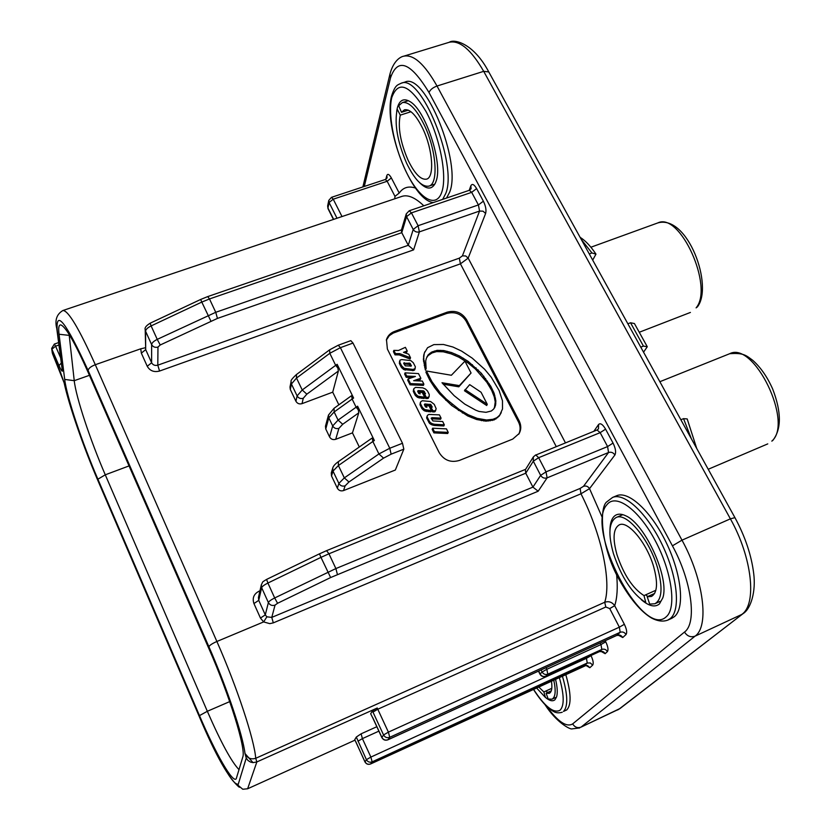 <?xml version="1.0" encoding="UTF-8"?>
<svg xmlns="http://www.w3.org/2000/svg" width="831" height="831" viewBox="0 0 831 831"><rect width="100%" height="100%" fill="white"/><g stroke="black" fill="none" stroke-linecap="round" stroke-linejoin="round"><path stroke-width="1.25" d="M551.805 688.307L543.879 691.963L545.448 697.489L536.379 687.767M538.54 686.77L543.879 691.963M551.275 690.831L546.123 693.21L548.159 699.016L551.992 699.193C555.513 697.24 556.084 690.769 553.706 679.8M546.123 693.21L549.249 693.345C551.753 692.067 552.47 687.902 551.4 680.859M407.979 159.999C414.607 173.658 420.777 180.047 426.5 179.164C434.665 177.522 432.889 149.59 422.854 128.753C416.175 115.187 410.057 108.861 404.5 109.775L401.498 112.32L398.693 105.714L402.36 102.587C409.029 101.475 416.393 109.079 424.454 125.408C436.566 150.567 438.664 184.202 428.848 186.144C421.951 187.193 414.513 179.496 406.536 163.042C397.353 141.561 394.247 123.601 397.218 109.152L400.262 115.145C397.748 127.112 400.313 142.059 407.979 159.999M408.343 110.139L401.498 112.32M410.981 111.728L400.262 115.145M653.685 566.815C646.923 543.017 627.852 520.206 619.251 524.86C613.205 528.558 612.468 538.571 617.028 554.879C623.79 574.855 632.775 588.431 643.994 595.598L645.822 602.652C632.339 593.947 621.557 577.638 613.475 553.726C607.96 534.073 608.853 522.003 616.145 517.516C626.47 511.917 649.478 539.361 657.622 568.103C662.909 587.673 662.006 599.556 654.911 603.753L649.707 604.106L647.214 596.772L651.442 596.461C657.342 592.96 658.09 583.082 653.685 566.815M655.856 590.259L643.994 595.598M654.62 593.438L647.214 596.772M555.472 678.989C557.393 686.967 557.757 692.94 556.583 696.908L554.931 699.764C552.74 701.624 549.592 700.855 545.5 697.469M396.688 111.261L397.343 107.916C399.514 100.073 403.679 97.933 409.849 101.507C425.617 109.941 443.12 163.51 436.078 181.241L435.527 182.747C432.058 189.884 426.698 189.8 419.437 182.519M609.954 530.022C610.058 524.164 611.242 519.832 613.507 517.038C616.405 513.672 620.518 513.278 625.847 515.854C645.199 523.966 669.765 578.251 662.795 597.894L659.43 603.94C654.984 607.586 648.99 606.194 641.428 599.785M671.832 618.274L674.481 616.581C684.973 608.001 681.576 574.221 666.327 542.788C651.203 511.273 628.475 490.477 616.633 495.723L612.592 497.437C624.361 492.222 647.027 513.07 662.151 544.617C677.4 576.091 680.859 609.881 670.44 618.43L667.802 620.113L671.832 618.274M446.527 198.069L449.602 192.273C462.098 163.229 425.108 71.933 404.998 82.051L401.061 83.277C421.037 73.201 458.058 164.58 445.696 193.602L442.653 199.388M562.317 675.842C567.802 694.591 568.186 706.464 563.48 711.45L566.773 709.913C571.52 704.906 571.157 693.033 565.693 674.284M580.111 237.323L580.194 237.375C585.512 240.72 590.768 246.298 595.962 254.13L592.7 260.113M647.276 346.745L643.433 346.091L630.532 322.771L634.427 323.539L647.276 346.745L643.547 352.178M680.869 419.759L683.549 418.647L687.206 418.938L696.731 448.48M469.203 190.351L470.834 185.822C472.122 183.381 474.044 184.295 476.61 188.575L471.676 192.335L411.438 212.881L418.107 225.71L478.417 204.935L471.676 192.335L469.359 190.289L409.226 210.762L406.255 213.889L401.311 230.478L401.768 232.68L408.27 245.29L413.609 249.871L217.442 318.418L160.217 344.99L157.973 347.078L157.797 365.173L459.325 258.15L462.42 255.855L479.549 211.064L419.375 231.88L413.609 249.871M535.351 455.222L597.063 429.991L600.159 432.65L605.581 429.149L613.049 443.079C615.615 448.387 616.228 452.355 614.898 454.993L589.532 488.638L580.973 493.801L273.306 622.866L269.784 623.645L263.635 621.92L266.876 616.81L271.768 617.391L580.121 488.431L583.507 486.301L608.531 452.511L547.11 477.856L538.176 491.214L330.634 577.545L320.963 557.362L267.904 583.04L274.687 597.956L335.89 568.57L328.951 553.789L525.763 473.203L532.931 487.122L540.649 475.353L533.305 461.184L525.763 473.203L525.348 469.754L533.346 456.915L533.305 461.184L538.665 457.694L546.029 471.873L607.596 446.569L600.159 432.65L538.665 457.694L535.704 454.91L533.346 456.915M354.951 740.172L247.628 788.775L242.777 789.253L237.957 785.212L246.246 758.059L244.989 753.509C247.285 758.142 250.869 759.742 255.73 758.298L604.719 602.267C608.77 600.938 612.094 602.07 614.691 605.685L609.725 608.583L605.809 607.004L377.773 709.238L388.399 732.132L619.355 627.176L609.725 608.583M356.021 742.176L354.712 739.735L356.312 737.045L361.121 733.815L376.827 726.72M370.668 713.767L372.735 717.859L370.668 713.767L372.433 710.889L377.253 708.012L377.773 709.238L372.974 712.094L372.433 710.889M246.246 758.059L248.012 760.51L250.598 762.1L253.019 762.629L256.841 761.944L377.253 708.012M595.962 254.13L591.942 252.967L589.283 253.933M69.108 334.363L74.239 380.681C75.912 396.958 90.413 440.586 105.277 474.813L207.335 711.284C220.973 742.509 231.558 761.985 239.079 769.703M643.433 346.091L640.763 347.14M627.872 323.789L630.532 322.771M419.406 392.388L420.164 393.894L418.762 393.499L417.619 391.224L418.19 390.57L423.405 390.819L425.493 393.614L424.703 394.258L426.251 397.343L428.204 397.332L429.18 396.356L429.232 394.403L427.518 391.006L425.43 389.001L422.73 387.838L415.552 387.381L413.88 388.576L413.745 390.196L415.708 394.102L417.941 396.158L424.672 397.28L422.241 392.45L419.406 392.388L418.938 393.614M413.609 389.23L413.287 391.401L415.24 395.307L417.474 397.353L424.184 398.475L424.672 397.28M424.703 394.258L424.215 395.452L425.763 398.527L428.277 398.309L429.18 396.356M417.9 391.785L422.927 392.024L424.724 394.247M424.599 405.123L429.637 405.351L432.993 410.732L434.208 410.815L435.517 410.493L436.14 408.613L434.249 404.354L430.655 401.539L422.252 400.729L420.579 401.924L420.455 403.565L422.418 407.491L424.662 409.558L431.414 410.67L428.973 405.819L426.126 405.757L425.659 406.993M420.309 402.588L419.977 404.749L421.94 408.675L424.184 410.732L430.915 411.844L431.414 410.67M426.126 405.757L426.885 407.273L425.472 406.878L424.329 404.593L424.901 403.939L430.749 404.541L432.224 406.993L430.936 408.81L432.494 411.906L435.008 411.667L435.922 409.735M431.621 418.824L440.555 419.281L441.074 418.118L439.433 414.877L428.838 414.44L427.498 415.313L426.667 418.097L429.502 423.343L431.31 424.61L434.011 425.43L443.816 425.981L444.336 424.828L442.674 421.535L432.93 420.933L431.144 418.18L432.12 417.671L431.486 418.866M426.968 356.769L431.258 352.261L437.075 350.339L443.806 350.547L451.617 352.593L459.429 355.959L468.258 361.454L481.326 373.275L490.768 386.238L494.175 393.395L495.847 400.75L495.577 405.175L493.666 409.06L491.35 410.992L486 412.321L479.072 411.459L475.758 410.192L464.841 404.157L454.183 395.701L441.999 382.738L459.335 385.615L471.063 373.015L464.955 361.153L451.368 375.259L426.417 371L425.929 372.226L429.845 380.255L434.509 387.433L439.526 393.79L451.638 405.466L467.697 415.936L476.599 419.51L486 421.151L494.196 419.894L499.306 416.009L502.506 409.008L502.475 400.822L499.088 390.466L491.214 377.201L484.66 369.307L472.268 358.171L461.61 351.108L452.937 347.026L443.494 344.481L433.875 344.605L427.591 347.69L424.329 353.03L423.374 359.314L425.379 369.94L426.126 368.715L425.701 361.028L426.428 358.078L428.121 355.595L432.078 352.926L436.576 351.596L443.297 351.804L451.088 353.84L458.889 357.195L467.708 362.69L475.457 369.057L486.883 382.343L491.692 390.383L494.258 396.865L495.234 401.924L494.372 408.125M443.183 384.213L458.795 386.82L471.063 373.015M518.773 434.187C520.642 430.25 520.559 426.189 518.513 422.023L466.066 321.046C461.402 313.848 454.941 311.324 446.683 313.474L393.25 333.065L389.303 335.662L386.342 340.087M399.576 361.038L399.368 363.479L401.196 367.115L403.658 369.546L413.412 370.553L414.721 369.764L415.375 366.845L413.298 362.731L410.794 360.592L401.737 359.594L400.033 360.083L399.815 362.233L401.633 365.869L404.105 368.31L413.059 369.442L415.188 368.528M404.988 352.874L406.754 352.219L407.211 350.962L405.383 347.337L398.475 350.474L393.852 350.391L393.427 351.658L395.026 354.858L399.192 354.889L410.067 359.013L410.524 357.766L408.738 354.214L403.492 352.344L407.211 350.962M416.393 380.827L420.361 379.455L420.839 378.23L418.492 373.586L405.071 372.849L404.624 374.075L406.224 377.274L412.197 377.544M405.071 372.849L406.681 376.048L415.427 376.443L408.135 378.926L407.678 380.141L410.015 384.805L423.405 385.376L423.883 384.161L422.325 381.055L413.651 380.712L420.839 378.23M433.917 432.878L447.701 433.522L448.231 432.39L446.465 428.879L432.66 428.204L434.426 431.736L433.917 432.878L432.151 429.347L432.66 428.204M464.456 390.757L486.686 405.497L487.278 404.323L481.066 392.242L469.681 384.628L464.456 390.757M518.513 422.023L519.157 420.881L466.617 319.758L466.066 321.046M519.157 420.881C521.286 425.233 521.307 429.43 519.198 433.47L512.737 439.08L459.377 460.447C450.766 462.929 444.034 460.322 439.194 452.615L387.371 349.03L386.477 339.588C387.765 335.745 390.414 333.044 394.424 331.476L393.998 332.774M446.683 313.474L447.192 312.165L394.424 331.476M447.192 312.165C455.471 310.015 461.943 312.549 466.617 319.758M402.495 443.266L353.009 343.068L340.398 347.67L389.77 448.252L402.495 443.266L403.835 449.166L391.131 454.162L383.558 458.141L348.958 481.98L345.125 485.834L343.546 490.581C340.855 491.36 338.788 490.56 337.344 488.192L338.871 483.413L333.002 471.115L338.404 465.537L344.325 477.887L378.926 453.955L372.849 441.5L338.404 465.537L338.342 461.662L371.883 438.207L374.355 440.492L357.6 406.193L358.795 412.82L342.715 424.277L338.923 428.349L335.703 439.319L352.458 432.878L359.304 446.995M335.703 439.319C333.044 440.066 330.998 439.277 329.585 436.95L332.691 425.929L328.796 417.837L325.762 428.983L329.585 436.95M325.762 428.983L325.472 426.22L328.494 415.043L328.796 417.837L334.155 411.968L338.082 420.102L356.115 407.2L352.126 399.046L334.155 411.968L334.041 408.291L351.274 395.868L353.611 398.028L337.147 364.31L338.383 371.01L332.722 392.159L338.851 404.822M338.383 371.01L306.847 394.164L303.253 398.288L302.027 403.648L332.722 392.159M302.027 403.648C299.368 404.375 297.332 403.586 295.94 401.29L297.103 395.899L291.432 384.015L290.31 389.49L295.94 401.29M290.31 389.49L289.988 387.049L291.099 381.564L291.432 384.015L296.511 378.053L302.224 389.978L335.672 365.339L329.803 353.31L296.511 378.053L296.418 374.552C292.263 378.406 290.486 380.743 291.099 381.564M343.546 490.581L395.338 470.024L403.835 449.166M338.342 461.662C334.997 464.082 333.127 466.243 332.732 468.144L333.002 471.115L331.527 475.976L337.344 488.192M331.527 475.976L331.268 473.026L332.732 468.144M358.795 412.82L352.458 432.878M546.009 690.987L547.65 692.503M645.656 594.84L647.848 596.492M60.237 371.623L64.403 383.6C69.139 405.746 83.609 447.379 98.027 480.817L199.347 716.623C215.115 753.478 231.724 783.675 237.105 784.028L237.957 785.212M253.019 762.629L244.989 753.509C242.849 735.103 227.019 687.912 208.913 646.747L88.138 370.533C66.158 322.615 55.843 309.08 57.183 329.938L62.398 371.166C61.878 371.343 60.736 369.483 58.97 365.578L51.906 349.228L52.53 353.777L60.092 371.291M242.787 757.051L236.243 778.751C232.815 783.664 215.769 753.727 199.482 715.616L97.892 479.207C82.207 442.923 66.719 396.761 64.693 379.424L59.053 334.249C58.243 327.746 58.845 324.641 60.85 324.931C65.836 326.863 74.998 342.808 88.335 372.787L208.716 648.19C229.751 695.879 246.194 749.25 242.787 757.051M338.248 345.229L340.398 347.67L329.803 353.31L329.637 349.82L338.248 345.229L350.827 340.648L353.009 343.068M426.417 371L431.902 381.595L440.035 392.596L446.32 399.119L458.941 409.288L468.258 414.773L477.171 418.357L486.592 419.998L492.96 419.302L496.606 417.806L495.993 418.959M494.798 418.741L494.196 419.894M496.606 417.806L498.195 416.56L497.582 417.713M498.195 416.56L499.93 414.846L499.306 416.009M499.93 414.846L501.27 412.612M424.807 351.773L423.675 355.304M424.153 354.048L423.54 356.873M424.018 355.626L423.374 359.314M423.852 358.057L423.561 361.402M424.039 360.155L424.724 364.352L424.246 365.588M424.724 364.352L424.703 367.458M425.181 366.222L425.108 368.974M425.586 367.738L425.379 369.94M425.856 368.704L425.514 370.159M427.923 355.097L427.446 356.354M428.609 354.349L428.121 355.595M429.658 353.393L429.17 354.65M431.258 352.261L430.77 353.507M432.577 351.669L432.078 352.926M434.322 351.014L433.824 352.271M437.075 350.339L436.576 351.596M440.555 350.329L440.046 351.586M443.806 350.547L443.297 351.804M447.213 351.295L446.694 352.552M451.617 352.593L451.088 353.84M455.533 354.162L454.993 355.408M459.429 355.959L458.889 357.195M463.397 358.234L462.857 359.48M468.258 361.454L467.708 362.69M472.434 364.684L471.873 365.92M476.018 367.832L475.457 369.057M478.147 369.857L477.576 371.083M481.326 373.275L480.744 374.49M483.922 376.277L483.341 377.492M485.668 378.583L485.086 379.788M487.475 381.138L486.883 382.343M489.137 383.631L488.545 384.836M490.768 386.238L490.176 387.443M492.295 389.188L491.692 390.383M493.614 391.983L493.012 393.177M494.175 393.395L493.572 394.59M494.861 395.681L494.258 396.865M495.484 398.07L494.881 399.244M495.847 400.75L495.234 401.924M495.806 403.648L495.203 404.811M495.577 405.175L494.975 406.349M495.068 406.754L494.466 407.917M449.446 383.912L448.917 385.117M459.335 385.615L458.795 386.82M428.962 376.329L428.474 377.544M430.344 379.04L429.845 380.255M431.902 381.595L431.403 382.811M435.008 386.228L434.509 387.433M440.035 392.596L439.526 393.79M446.32 399.119L445.8 400.303M452.168 404.281L451.638 405.466M458.941 409.288L458.39 410.462M462.96 411.854L462.4 413.017M468.258 414.773L467.697 415.936M472.143 416.445L471.572 417.609M477.171 418.357L476.599 419.51M481.97 419.52L481.378 420.673M484.369 419.852L483.777 421.005M486.592 419.998L486 421.151M488.857 419.915L488.254 421.057M490.716 419.738L490.113 420.881M492.96 419.302L492.357 420.455M427.207 415.895L426.677 417.453M427.176 416.289L426.667 418.097M427.155 416.944L429.263 421.14L428.765 422.293M429.263 421.14L430.001 422.19L429.502 423.343M430.001 422.19L430.728 422.813L430.229 423.966M430.728 422.813L431.808 423.457L431.31 424.61M431.808 423.457L432.816 423.872L432.307 425.025M432.816 423.872L434.52 424.277L434.011 425.43M434.52 424.277L444.336 424.828M432.12 417.671L441.074 418.118M424.901 403.939L424.496 404.926M430.126 404.178L429.637 405.351M430.749 404.541L430.25 405.725M431.237 405.029L430.738 406.203M432.993 410.732L432.494 411.906M434.208 410.815L433.709 411.979M434.945 410.722L434.447 411.885M435.517 410.493L435.008 411.667M435.735 410.161L435.226 411.335M420.455 403.565L419.977 404.749M422.418 407.491L421.94 408.675M423.343 408.499L422.865 409.673M424.662 409.558L424.184 410.732M425.773 410.047L425.285 411.22M427.03 410.348L426.542 411.522M428.734 410.535L428.235 411.709M430.167 410.628L429.679 411.802M418.19 390.57L417.796 391.578M423.405 390.819L422.927 392.024M424.018 391.183L423.54 392.388M424.506 391.671L424.028 392.866M426.251 397.343L425.763 398.527M427.466 397.415L426.978 398.61M428.204 397.332L427.716 398.516M428.775 397.114L428.277 398.309M428.993 396.782L428.495 397.976M413.745 390.196L413.287 391.401M415.708 394.102L415.24 395.307M416.632 395.109L416.154 396.304M417.941 396.158L417.474 397.353M419.042 396.647L418.575 397.841M420.309 396.948L419.832 398.142M422.003 397.145L421.525 398.329M423.436 397.239L422.958 398.423M411.428 365.661L409.766 363.189L403.648 363.272L405.268 365.858L411.283 366.045M414.638 369.037L414.17 370.262M413.88 369.317L413.412 370.553M415.043 368.767L414.576 370.003M399.815 362.233L399.368 363.479M401.633 365.869L401.196 367.115M402.505 366.97L402.059 368.216M404.105 368.31L403.658 369.546M405.092 368.6L404.645 369.837M405.736 368.912L405.279 370.148M413.059 369.442L412.602 370.678M410.628 366.222L409.309 364.435L404.011 363.988M410.348 363.531L409.901 364.767M409.766 363.189L409.309 364.435M409.122 363.022L408.665 364.258M404.417 362.742L403.98 363.947M404.032 362.794L403.773 363.521M393.852 350.391L395.452 353.591L395.026 354.858M395.452 353.591L399.628 353.632L399.192 354.889M399.628 353.632L410.524 357.766M406.681 376.048L406.224 377.274M408.135 378.926L410.472 383.59L410.015 384.805M410.472 383.59L423.883 384.161M434.426 431.736L448.231 432.39M465.007 389.562L487.278 404.323M591.942 252.967L581.316 239.494M691.34 438.706L683.549 418.647M394.746 198.796L394.985 196.365L387.163 181.272L333.241 199.191L342.008 216.548M556.24 446.569L460.426 263.843L159.562 371.041L157.797 365.173C155.033 365.879 152.966 365.079 151.626 362.773L151.637 344.616L145.56 331.195L145.695 349.633L151.626 362.773L147.232 366.263L141.332 353.133L140.74 348.802L145.352 347.753M538.176 491.214L532.931 487.122L335.89 568.57L337.417 574.491M602.163 517.246L589.532 488.638C588.016 486.322 586.011 485.543 583.507 486.301M237.105 784.028L237.957 785.43M64.143 382.821L64.403 383.6M64.174 382.914L52.675 354.12M61.162 363.189L58.97 365.578M385.833 179.257L386.81 175.59C387.693 173.409 389.209 174.198 391.359 177.948L399.212 193.052L394.985 196.365M533.419 689.128C544.907 706.786 553.81 713.798 560.125 710.162C564.478 705.54 564.187 694.571 559.253 677.244M391.817 97.456C387.433 115.042 394.922 150.567 407.761 174.967C420.517 199.585 436.431 208.394 441.801 192.075C447.39 176.151 440.025 137.468 425.981 111.437C409.693 84.658 398.309 79.994 391.817 97.456M606.973 504.666C584.744 528.049 642.633 639.455 666.223 616.799C676.87 608.095 671.874 571.52 655.077 540.358C638.437 509.039 615.719 493.105 606.973 504.666M729.66 353.726C743.745 352.521 746.435 355.71 752.741 360.311C760.677 367.395 767.314 376.952 772.653 388.97C781.524 412.01 781.576 429.17 772.799 440.451L771.812 441.126C793.792 422.782 753.883 340.72 729.66 353.726L659.856 381.709M657.882 222.895C687.694 214.481 713.694 285.947 697.448 306.836L696.098 307.875C714.058 287.017 680.028 211.791 657.882 222.895L590.903 247.223M546.518 706.184C557.809 721.672 566.524 727.582 572.652 723.905L684.495 632.059C697.209 623.115 691.766 581.046 672.424 545.832L429.014 92.521C410.545 62.242 397.717 57.318 390.528 77.771L364.29 186.466M399.212 193.052C403.149 187.442 408.572 185.77 415.458 188.055M476.61 188.575L483.372 201.185C485.73 206.088 486.478 210.17 485.626 213.453L468.175 258.109L565.444 442.83M593.874 431.279L598.58 424.496C600.377 422.782 602.714 424.329 605.581 429.149M616.623 574.605C617.848 587.559 617.215 597.915 614.691 605.685L624.361 624.299L619.355 627.176L620.196 632.287L389.729 737.315L387.994 739.735L616.955 635.31L620.196 632.287C622.596 631.487 624.538 632.235 626.013 634.531C627.27 632.671 626.719 629.264 624.361 624.299M626.013 634.531L622.741 637.533L618.274 635.123M605.186 640.711L605.757 641.823C608.001 646.611 608.552 649.863 607.409 651.597L605.134 653.685C603.732 651.473 601.873 650.766 599.567 651.535L601.81 649.447L547.774 674.18L545.78 676.174L599.265 651.67M600.99 651.359L605.134 653.685M590.945 655.514L591.028 655.69C593.199 660.323 593.75 663.47 592.68 665.112L589.844 667.708L585.969 665.454M401.768 232.68L209.495 298.952L215.748 312.3L408.27 245.29L413.215 229.46L406.567 216.642L401.768 232.68M423.82 205.797C415.23 197.622 407.948 194.475 402.007 196.355L62.896 310.514C68.215 310.389 79.018 328.453 95.305 364.716L216.881 641.48C237.043 687.112 254.307 739.476 255.73 758.298L256.841 761.944L247.628 788.775M129.044 465.921L105.277 474.813L97.892 479.207M89.447 375.321L74.239 380.681L64.693 379.424M69.762 335.444L59.053 334.249M229.709 701.613L207.335 711.284L199.482 715.616M88.138 370.533C88.408 368.434 90.797 366.492 95.305 364.716L140.74 348.802M208.913 646.747C209.547 645.313 212.206 643.558 216.881 641.48L263.635 621.92L260.456 618.056L253.933 603.555C252.125 598.071 253.819 593.957 259.023 591.194L259.958 590.81M147.232 366.263C149.923 370.865 154.026 372.454 159.562 371.041M605.809 607.004L604.719 602.267C611.595 581.679 601.499 533.938 580.973 493.801L580.121 488.431M429.014 92.521C430.178 89.748 432.837 87.587 437.013 86.029L681.991 540.171L730.387 518.845L483.694 71.341C471.167 49.704 459.688 40.013 449.28 42.267L403.731 56.186C413.516 54.129 424.61 64.08 437.013 86.029L483.694 71.341L488.763 71.923C473.597 43.129 454.058 38.714 449.28 42.267M672.424 545.832L681.991 540.171C703.66 579.415 709.487 626.366 695.08 636.151L741.73 614.462C757.155 604.241 752.2 557.466 730.387 518.845L734.926 517.63L488.763 71.923M684.495 632.059C687.227 636.245 690.758 637.606 695.08 636.151L581.035 727.125L619.002 709.144L743.028 613.662C751.079 608.749 755.992 591.018 753.707 573.577C751.442 555.264 745.178 536.618 734.926 517.63M572.652 723.905C574.751 727.27 577.545 728.34 581.035 727.125L620.071 708.479L743.028 613.662M378.874 731.145L362.399 738.614L370.875 757.083L586.426 658.318L586.125 657.726M591.028 655.69L586.426 658.318L587.257 663.024L372.132 761.85L370.647 763.918L584.463 665.631L587.257 663.024L590.311 662.961L592.68 665.112M58.856 345.042L55.584 346.163L60.424 357.34M546.04 667.688L546.84 669.277L600.979 644.555L600.169 642.997M538.665 671.053L540.129 674.003L542.103 671.999L541.074 669.952M337.002 218.231L329.086 202.515L327.954 208.041L333.647 219.363M462.42 255.855L465.703 255.948L468.175 258.109L460.426 263.843L459.325 258.15M57.183 329.938L56.747 328.39C54.669 320.132 56.716 314.18 62.896 310.514M56.747 328.39L62.398 371.166M275.04 605.124C272.111 606.017 269.888 605.165 268.382 602.568L261.651 587.694L258.742 600.356L265.286 614.878L268.382 602.568C268.901 601.343 270.999 599.805 274.687 597.956L277.564 603.285L275.04 605.124L271.768 617.391L273.306 622.866M330.634 577.545L277.564 603.285M210.897 321.109L201.788 302.089L151.117 325.918L157.236 339.37L215.748 312.3L217.442 318.418M200.686 299.451L207.708 296.594L209.495 298.952L201.788 302.089L200.686 299.451L150.141 323.207C146.131 325.7 144.48 327.85 145.207 329.647L145.695 349.633L141.332 353.133M525.618 469.328L326.562 550.662L328.951 553.789L320.963 557.362L319.488 553.82L266.606 579.404C261.027 582.884 263.437 581.108 261.329 584.816L258.431 597.551L258.742 600.356L253.933 603.555M150.141 323.207L151.117 325.918C147.627 327.663 145.778 329.429 145.56 331.195L145.207 329.647M157.973 347.078C155.137 347.794 153.018 346.974 151.637 344.616C151.865 342.881 153.735 341.125 157.236 339.37L160.217 344.99M266.606 579.404L267.904 583.04C264.237 584.889 262.149 586.437 261.651 587.694L261.329 584.816M413.215 229.46C414.679 231.714 416.726 232.514 419.375 231.88L418.107 225.71L413.215 229.46M406.255 213.889L406.567 216.642L411.438 212.881L409.226 210.762M483.372 201.185L478.417 204.935L479.549 211.064L483.008 211.178L485.626 213.453M470.834 185.822L471.115 188.751L469.359 190.289M546.029 471.873L540.649 475.353C542.238 477.825 544.398 478.666 547.11 477.856L546.029 471.873M613.049 443.079L607.596 446.569L608.531 452.511C611.169 451.732 613.288 452.563 614.898 454.993M597.063 429.991L598.476 428.869L598.58 424.496M259.604 592.399L259.023 591.194M266.876 616.81L265.286 614.878L260.456 618.056M605.757 641.823L600.979 644.555L601.81 649.447C604.127 648.668 605.996 649.385 607.409 651.597M547.774 674.18L546.84 669.277L542.103 671.999C543.505 674.253 545.396 674.98 547.774 674.18M545.78 676.174C543.412 676.974 541.521 676.247 540.129 674.003L540.005 674.221C541.365 676.413 543.245 677.099 545.645 676.268L545.78 676.174M545.468 676.299L599.421 651.629L601.81 651.587L601.384 651.192M328.006 208.623L327.643 205.963L328.006 208.623L333.439 219.436M391.359 177.948L387.163 181.272L385.324 179.486L331.486 197.342L333.241 199.191L329.086 202.515L328.775 200.427L327.643 205.963M584.193 665.756L587.496 665.569L589.844 667.708M354.744 739.59L364.965 761.757C366.294 764.042 368.185 764.759 370.647 763.918L370.481 763.99M365.048 761.923L366.419 759.669L370.875 757.083L372.132 761.85C369.66 762.692 367.759 761.965 366.419 759.669L356.312 737.045M361.121 733.815L362.399 738.614L357.974 741.21M372.766 717.704L381.876 737.398C383.309 739.85 385.355 740.629 387.994 739.735L387.776 739.829M622.741 637.533C621.276 635.248 619.355 634.51 616.955 635.31L616.623 635.455M372.735 717.859L381.834 737.544L383.558 734.957L388.399 732.132L389.729 737.315C387.069 738.219 385.013 737.429 383.558 734.957L372.974 712.094M52.301 352.946L51.667 348.397L51.906 349.228L55.584 346.163L54.368 344.055L58.554 342.621M386.81 175.59L387.09 177.886L385.324 179.486M338.466 368.777L335.672 365.339L337.147 364.31M353.611 398.028L352.126 399.046L351.648 395.764M358.919 410.649L356.115 407.2L357.6 406.193M374.355 440.492L372.849 441.5L372.319 438.103M383.558 458.141L378.926 453.955L389.77 448.252L391.131 454.162M345.125 485.834C342.414 486.613 340.326 485.803 338.871 483.413L344.325 477.887L348.958 481.98M338.923 428.349C336.212 429.097 334.135 428.287 332.691 425.929L338.082 420.102L342.715 424.277M303.253 398.288C300.562 399.005 298.506 398.205 297.103 395.899L302.224 389.978L306.847 394.164M362.877 186.933L389.968 74.001L390.528 77.771M586.322 665.309L370.574 763.98C368.123 764.832 366.242 764.125 364.934 761.871L355.938 741.99M555.648 697.5L551.992 699.193M434.862 184.129L428.848 186.144M408.385 100.686L402.36 102.587M660.178 601.364L654.911 603.753M622.845 514.649L616.145 517.516M562.203 712.271C558.588 713.268 555.534 712.894 553.03 711.18C547.12 707.825 540.545 700.491 533.294 689.179M433.377 202.546C411.48 200.728 383.143 126.489 391.588 95.918C395.452 84.222 397.748 85.136 401.061 83.277M612.592 497.437L607.149 501.592C598.912 506.578 600.605 546.871 619.095 579.467C630.064 598.891 640.94 611.782 651.733 618.15C657.705 621.204 663.065 621.858 667.802 620.113M662.951 597.292L662.795 597.894M767.761 443.889L708.22 469.276M690.405 312.446L639.257 332.265M64.08 382.624C68.963 405.424 83.516 447.203 98.089 481.035L199.357 716.758C215.686 755.462 229.013 778.969 239.338 787.269M401.477 229.917L207.708 296.594M326.562 550.662L319.488 553.82M538.467 671.136L540.005 674.221M620.071 708.479L617.589 709.996M237.853 785.274L238.549 786.282M381.834 737.544C383.247 739.964 385.262 740.722 387.9 739.819L616.799 635.414L619.168 635.341L618.711 634.957M54.368 344.055L51.667 348.397M331.486 197.342L328.775 200.427M334.041 408.291L328.494 415.043M329.637 349.82L296.418 374.552M545.043 704.719C556.552 722.69 570.679 729.982 572.185 728.849L579.716 727.935M403.731 56.186C400.843 56.664 393.634 60.279 389.968 74.001"/></g></svg>
